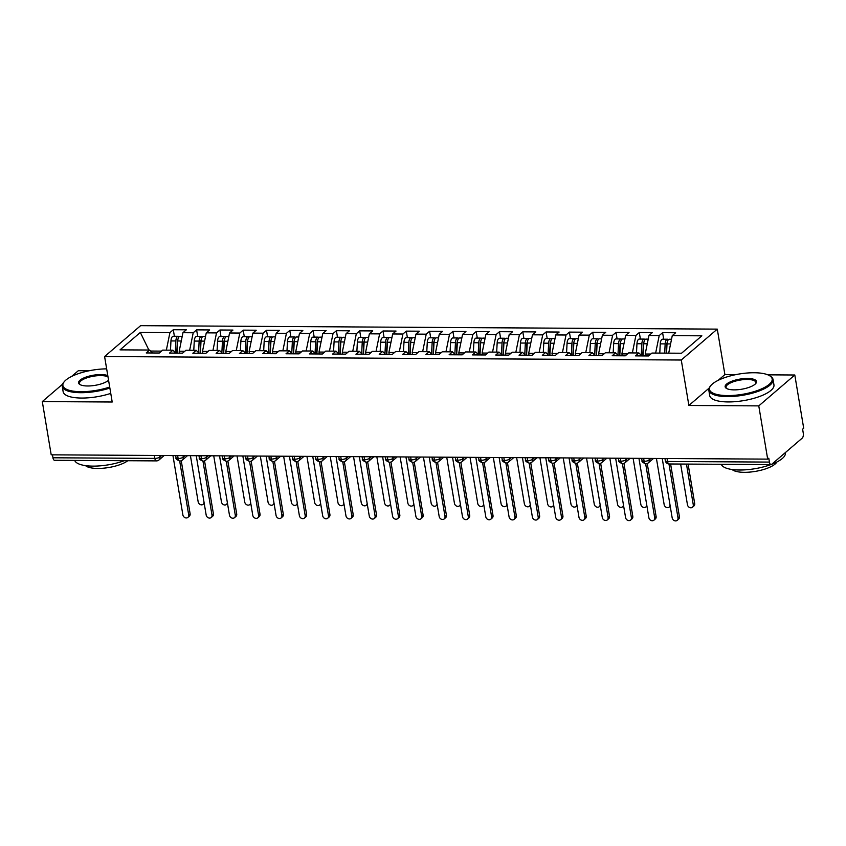 <?xml version="1.0" encoding="UTF-8"?>
<svg xmlns="http://www.w3.org/2000/svg" width="846" height="846" viewBox="0 0 846 846"><rect width="100%" height="100%" fill="white"/><g stroke="black" fill="none" stroke-linecap="round" stroke-linejoin="round"><path stroke-width="1.27" d="M794.796 375L803.7 428.245L802.611 429.176L803.256 433.067A3.902 1.745 90.3 0 1 802.23 438.122L771.679 464.327A3.902 1.745 90.3 0 1 771.044 464.581L669.165 463.978A3.902 1.745 90.3 0 1 667.547 461.472L769.426 462.085L768.781 458.194L767.682 459.124L758.777 405.89L794.796 375L767.882 374.841M89.137 370.77L78.318 370.707L71.635 376.428M717.281 329.126L140.605 325.668L104.597 356.547L681.273 360.015L717.281 329.126L724.895 374.588L718.212 380.309M735.703 374.651L724.895 374.588M173.293 329.729L169.919 332.626L140.32 332.446L120.026 349.863L149.615 350.033L146.231 352.941L159.281 353.015L162.665 350.117L172.912 350.181L169.528 353.078L182.577 353.152L185.961 350.255L196.219 350.318L192.835 353.216L205.874 353.3L209.258 350.392L219.516 350.456L216.132 353.353L229.181 353.438L232.565 350.53L242.813 350.593L239.429 353.501L252.478 353.575L255.862 350.678L266.12 350.73L262.736 353.639L275.775 353.713L279.159 350.815L289.417 350.879L286.033 353.776L299.082 353.85L302.466 350.953L312.713 351.016L309.329 353.914L322.379 353.998L325.763 351.09L336.01 351.153L332.637 354.062L345.676 354.136L349.06 351.238L359.317 351.291L355.933 354.199L368.983 354.273L372.367 351.376L382.614 351.439L379.23 354.337L392.28 354.411L395.664 351.513L405.911 351.576L402.527 354.474L415.576 354.559L418.96 351.65L429.218 351.714L425.834 354.611L438.884 354.696L442.268 351.788L452.515 351.851L449.131 354.76L462.18 354.834L465.564 351.936L475.812 351.999L472.428 354.897L485.477 354.971L488.861 352.073L499.119 352.137L495.735 355.034L508.784 355.119L512.168 352.211L522.416 352.274L519.032 355.172L532.081 355.257L535.465 352.348L545.712 352.412L542.328 355.32L555.378 355.394L558.762 352.496L569.02 352.549L565.636 355.457L578.685 355.532L582.059 352.634L592.316 352.697L588.932 355.595L601.982 355.669L605.366 352.771L615.613 352.835L612.229 355.732L625.279 355.817L628.663 352.909L638.92 352.972L635.536 355.88L648.575 355.955L651.959 353.057L681.559 353.226L701.852 335.82L672.263 335.64L675.647 332.742L662.598 332.668L659.214 335.566L648.967 335.502L652.351 332.605L639.301 332.52L635.917 335.428L625.659 335.365L629.043 332.457L615.994 332.383L612.61 335.28L602.363 335.228L605.747 332.319L592.697 332.245L589.313 335.143L579.066 335.079L582.45 332.182L569.4 332.108L566.016 335.005L555.759 334.942L559.143 332.044L546.093 331.96L542.72 334.868L532.462 334.805L535.846 331.907L522.796 331.822L519.412 334.73L509.165 334.667L512.549 331.759L499.5 331.685L496.116 334.582L485.858 334.519L489.242 331.621L476.203 331.547L472.819 334.445L462.561 334.382L465.945 331.484L452.896 331.399L449.512 334.307L439.264 334.244L442.648 331.346L429.599 331.262L426.215 334.17L415.957 334.107L419.341 331.198L406.302 331.124L402.918 334.022L392.66 333.969L396.044 331.061L382.995 330.987L379.611 333.884L369.364 333.821L372.748 330.923L359.698 330.849L356.314 333.747L346.067 333.684L349.44 330.786L336.401 330.701L333.017 333.61L322.76 333.546L326.144 330.638L313.094 330.564L309.71 333.461L299.463 333.409L302.847 330.5L289.797 330.426L286.413 333.324L276.166 333.261L279.55 330.363L266.501 330.289L263.117 333.187L252.859 333.123L256.243 330.226L243.193 330.141L239.809 333.049L229.562 332.986L232.946 330.088L219.897 330.003L216.513 332.912L206.265 332.848L209.649 329.94L196.6 329.866L193.216 332.764L182.958 332.7L186.342 329.803L173.293 329.729L174.392 336.264M179.521 353.142L179.193 351.227L184.798 351.259M182.958 332.7L179.193 351.227M193.216 332.764L189.652 350.276M149.615 350.033L152.566 352.972M202.818 353.279L202.501 351.365L208.095 351.397M206.265 332.848L202.501 351.365M216.513 332.912L212.949 350.413M172.912 350.181L175.862 353.11M226.115 353.417L225.797 351.502L231.392 351.534M229.562 332.986L225.797 351.502M239.809 333.049L236.256 350.551M196.219 350.318L199.159 353.258M249.422 353.554L249.094 351.64L254.699 351.672M252.859 333.123L249.094 351.64M263.117 333.187L259.553 350.699M219.516 350.456L222.456 353.395M272.719 353.691L272.401 351.777L277.996 351.82M276.166 333.261L272.401 351.777M286.413 333.324L282.85 350.836M242.813 350.593L245.763 353.533M296.015 353.84L295.698 351.925L301.292 351.957M299.463 333.409L295.698 351.925M309.71 333.461L306.157 350.974M266.12 350.73L269.06 353.67M319.312 353.977L318.995 352.063L324.589 352.095M322.76 333.546L318.995 352.063M333.017 333.61L329.454 351.111M289.417 350.879L292.356 353.818M342.619 354.114L342.302 352.2L347.896 352.232M346.067 333.684L342.302 352.2M356.314 333.747L352.75 351.259M312.713 351.016L315.664 353.956M365.916 354.252L365.599 352.338L371.193 352.38M369.364 333.821L365.599 352.338M379.611 333.884L376.058 351.397M336.01 351.153L338.96 354.093M389.213 354.4L388.896 352.486L394.49 352.518M392.66 333.969L388.896 352.486M402.918 334.022L399.354 351.534M359.317 351.291L362.257 354.231M412.52 354.537L412.192 352.623L417.797 352.655M415.957 334.107L412.192 352.623M426.215 334.17L422.651 351.672M382.614 351.439L385.565 354.379M435.817 354.675L435.5 352.761L441.094 352.793M439.264 334.244L435.5 352.761M449.512 334.307L445.958 351.82M405.911 351.576L408.861 354.516M459.114 354.812L458.796 352.898L464.391 352.941M462.561 334.382L458.796 352.898M472.819 334.445L469.255 351.957M429.218 351.714L432.158 354.654M482.421 354.96L482.093 353.046L487.698 353.078M485.858 334.519L482.093 353.046M496.116 334.582L492.552 352.095M452.515 351.851L455.465 354.791M505.718 355.098L505.4 353.184L510.995 353.216M509.165 334.667L505.4 353.184M519.412 334.73L515.859 352.232M475.812 351.999L478.762 354.929M529.014 355.235L528.697 353.321L534.291 353.353M532.462 334.805L528.697 353.321M542.72 334.868L539.156 352.37M499.119 352.137L502.059 355.077M552.322 355.373L551.994 353.459L557.599 353.491M555.759 334.942L551.994 353.459M566.016 335.005L562.453 352.518M522.416 352.274L525.366 355.214M575.618 355.51L575.301 353.596L580.895 353.639M579.066 335.079L575.301 353.596M589.313 335.143L585.749 352.655M545.712 352.412L548.663 355.352M598.915 355.658L598.598 353.744L604.192 353.776M602.363 335.228L598.598 353.744M612.61 335.28L609.057 352.793M569.02 352.549L571.959 355.489M622.222 355.796L621.895 353.882L627.499 353.914M625.659 335.365L621.895 353.882M635.917 335.428L632.353 352.93M592.316 352.697L595.256 355.637M645.519 355.933L645.202 354.019L650.796 354.051M648.967 335.502L645.202 354.019M659.214 335.566L655.65 353.078M615.613 352.835L618.563 355.775M769.426 462.085A3.902 1.745 90.3 0 0 771.044 464.581M672.263 335.64L668.7 353.152M638.92 352.972L641.86 355.912M52.949 457.781L154.829 458.395A3.902 1.745 -89.7 0 0 156.447 460.89L54.567 460.287A3.902 1.745 -89.7 0 1 52.949 457.781L52.463 454.831M62.53 384.243L42.3 401.586L51.204 454.831L767.682 459.124M709.107 388.124L688.877 405.467L758.777 405.89M688.877 405.467L681.273 360.015M42.3 401.586L112.201 402.009L104.597 356.547M161.491 351.122L150.63 351.048M140.32 332.446L148.875 350.033M169.919 332.626L166.355 350.138M662.598 332.668L663.687 339.204M649.009 458.416L649.263 459.949A3.902 3.257 49.4 0 1 648.311 462.889A3.902 3.902 0 0 1 645.741 463.83A3.902 1.745 -89.7 0 1 645.72 463.83A3.902 1.745 -89.7 0 1 644.134 461.334L643.637 458.384M639.301 332.52L640.39 339.066M615.994 332.383L617.094 338.918M592.697 332.245L593.797 338.781M569.4 332.108L570.49 338.643M546.093 331.96L547.193 338.506M522.796 331.822L523.896 338.358M499.5 331.685L500.589 338.22M476.203 331.547L477.292 338.083M452.896 331.399L453.995 337.945M429.599 331.262L430.688 337.808M406.302 331.124L407.391 337.66M382.995 330.987L384.095 337.522M359.698 330.849L360.787 337.385M336.401 330.701L337.491 337.247M313.094 330.564L314.194 337.099M289.797 330.426L290.887 336.962M266.501 330.289L267.59 336.824M243.193 330.141L244.293 336.687M219.897 330.003L220.996 336.549M196.6 329.866L197.689 336.401M625.712 458.278L625.966 459.812A3.902 3.257 49.4 0 1 625.014 462.751A3.902 3.902 0 0 1 622.445 463.693A3.902 1.745 -89.7 0 1 622.413 463.693A3.902 1.745 -89.7 0 1 620.827 461.186L620.34 458.246M602.405 458.141L602.659 459.664A3.902 1.269 170.5 0 1 597.53 461.049A3.902 1.269 170.5 0 1 595.425 460.287C594.907 461.218 596.134 462.307 599.116 463.555A3.902 1.745 -89.7 0 1 599.116 463.555A3.902 1.745 -89.7 0 1 597.53 461.049L597.043 458.098M579.108 457.993L579.362 459.526A3.902 3.257 49.4 0 1 578.41 462.476A3.902 3.902 0 0 1 575.84 463.418A3.902 1.745 -89.7 0 1 575.819 463.407A3.902 1.745 -89.7 0 1 574.233 460.911L573.736 457.961M555.811 457.855L556.065 459.389A3.902 3.257 49.4 0 1 555.113 462.328A3.902 3.902 0 0 1 552.544 463.27A3.902 1.745 -89.7 0 1 552.512 463.27A3.902 1.745 -89.7 0 1 550.936 460.774L550.439 457.823M532.504 457.718L532.758 459.251A3.902 1.269 170.5 0 1 527.629 460.626A3.902 1.269 170.5 0 1 525.535 459.875C525.006 460.806 526.233 461.884 529.215 463.132A3.902 1.745 -89.7 0 1 529.215 463.132A3.902 1.745 -89.7 0 1 527.629 460.626L527.143 457.686M509.207 457.58L509.461 459.103A3.902 3.257 49.4 0 1 508.509 462.053A3.902 3.902 0 0 1 505.94 462.995A3.902 1.745 -89.7 0 1 505.919 462.995A3.902 1.745 -89.7 0 1 504.332 460.488L503.835 457.549M485.911 457.432L486.164 458.966A3.902 3.257 49.4 0 1 485.213 461.916A3.902 3.902 0 0 1 482.643 462.857A3.902 1.745 -89.7 0 1 482.611 462.857A3.902 1.745 -89.7 0 1 481.036 460.351L480.539 457.4M462.603 457.295L462.868 458.828A3.902 1.269 170.5 0 1 457.728 460.213A3.902 1.269 170.5 0 1 455.634 459.452C455.106 460.383 456.332 461.472 459.315 462.709A3.902 1.745 -89.7 0 1 459.315 462.709A3.902 1.745 -89.7 0 1 457.728 460.213L457.242 457.263M439.307 457.157L439.56 458.691A3.902 3.257 49.4 0 1 438.609 461.63A3.902 3.902 0 0 1 436.05 462.572A3.902 1.745 -89.7 0 1 436.018 462.572A3.902 1.745 -89.7 0 1 434.432 460.065L433.935 457.126M416.01 457.02L416.264 458.543A3.902 3.257 49.4 0 1 415.312 461.493A3.902 3.902 0 0 1 412.742 462.434A3.902 1.745 -89.7 0 1 412.711 462.434A3.902 1.745 -89.7 0 1 411.135 459.928L410.638 456.988M392.703 456.872L392.967 458.405A3.902 1.269 170.5 0 1 387.828 459.79A3.902 1.269 170.5 0 1 385.734 459.029C385.205 459.96 386.442 461.049 389.414 462.297A3.902 1.745 -89.7 0 1 389.414 462.297A3.902 1.745 -89.7 0 1 387.828 459.79L387.341 456.84M369.406 456.734L369.66 458.268A3.902 3.257 49.4 0 1 368.708 461.207A3.902 3.902 0 0 1 366.149 462.149A3.902 1.745 -89.7 0 1 366.117 462.149A3.902 1.745 -89.7 0 1 364.531 459.653L364.034 456.703M346.109 456.597L346.363 458.13A3.902 1.269 170.5 0 1 341.234 459.515A3.902 1.269 170.5 0 1 339.13 458.754C338.612 459.685 339.838 460.774 342.82 462.011A3.902 1.745 -89.7 0 1 342.82 462.011A3.902 1.745 -89.7 0 1 341.234 459.515L340.737 456.565M322.802 456.459L323.066 457.993A3.902 1.269 170.5 0 1 317.927 459.367A3.902 1.269 170.5 0 1 315.833 458.617C315.304 459.547 316.541 460.626 319.513 461.874A3.902 1.745 -89.7 0 1 319.513 461.874A3.902 1.745 -89.7 0 1 317.927 459.367L317.44 456.428M299.505 456.322L299.759 457.845A3.902 3.257 49.4 0 1 298.807 460.795A3.902 3.902 0 0 1 296.248 461.736A3.902 1.745 -89.7 0 1 296.216 461.736A3.902 1.745 -89.7 0 1 294.63 459.23L294.133 456.29M276.208 456.174L276.462 457.707A3.902 1.269 170.5 0 1 271.333 459.092A3.902 1.269 170.5 0 1 269.229 458.331C268.711 459.262 269.937 460.351 272.92 461.599A3.902 1.745 -89.7 0 1 272.92 461.599A3.902 1.745 -89.7 0 1 271.333 459.092L270.836 456.142M252.912 456.036L253.166 457.57A3.902 1.269 170.5 0 1 248.026 458.955A3.902 1.269 170.5 0 1 245.932 458.194C245.403 459.124 246.641 460.213 249.612 461.451A3.902 1.745 -89.7 0 1 249.612 461.451A3.902 1.745 -89.7 0 1 248.026 458.955L247.54 456.005M229.604 455.899L229.858 457.432A3.902 3.257 49.4 0 1 228.906 460.372A3.902 3.902 0 0 1 226.347 461.313A3.902 1.745 -89.7 0 1 226.316 461.313A3.902 1.745 -89.7 0 1 224.729 458.807L224.232 455.867M206.308 455.761L206.561 457.284A3.902 1.269 170.5 0 1 201.433 458.669A3.902 1.269 170.5 0 1 199.328 457.919C198.81 458.839 200.037 459.928 203.019 461.176A3.902 1.745 -89.7 0 1 203.019 461.176A3.902 1.745 -89.7 0 1 201.433 458.669L200.936 455.73M183.011 455.613L183.265 457.147A3.902 1.269 170.5 0 1 178.125 458.532A3.902 1.269 170.5 0 1 176.031 457.771C175.513 458.701 176.74 459.79 179.712 461.038A3.902 1.745 -89.7 0 1 179.712 461.038A3.902 1.745 -89.7 0 1 178.125 458.532L177.639 455.582M662.238 458.5L672.168 517.847A3.257 2.718 -130.6 0 0 674.209 520.565A3.257 2.718 -130.6 0 0 677.202 520.332A3.257 2.718 -130.6 0 0 677.995 517.879L679.412 516.663A3.257 2.718 49.4 0 1 678.619 519.116L677.202 520.332M670.603 463.978L679.412 516.663M668.975 463.968L677.995 517.879M666.204 353.142L666.659 344.248A1.819 0.814 -89.7 0 1 667.134 342.778M664.681 353.131L665.157 343.899A5.213 2.327 -89.7 0 1 666.659 339.574A5.213 2.327 -89.7 0 1 667.505 339.225L662.608 339.193A5.213 2.327 90.3 0 0 661.762 339.542A5.213 2.327 90.3 0 0 660.261 343.867L659.785 353.099M667.505 339.225A5.213 2.327 -89.7 0 1 668.425 339.669M666.542 353.142L667.018 343.91A5.213 2.327 -89.7 0 1 668.52 339.584A5.213 2.327 -89.7 0 1 669.366 339.235L671.534 339.246M693.276 504.776L694.693 503.56A3.257 2.718 49.4 0 1 693.9 506.014L692.483 507.23A3.257 2.718 -130.6 0 0 693.276 504.776L686.466 464.073M680.639 464.042L687.449 504.745A3.257 2.718 -130.6 0 0 689.49 507.463A3.257 2.718 -130.6 0 0 692.483 507.23M694.693 503.56L688.094 464.084M638.942 458.352L648.871 517.71A3.257 2.718 -130.6 0 0 650.912 520.417A3.257 2.718 -130.6 0 0 653.905 520.195A3.257 2.718 -130.6 0 0 654.698 517.741L656.115 516.525A3.257 2.718 49.4 0 1 655.322 518.979L653.905 520.195M647.253 463.545L656.115 516.525M645.678 463.83L654.698 517.741M615.645 458.215L625.575 517.562A3.257 2.718 -130.6 0 0 627.616 520.279A3.257 2.718 -130.6 0 0 630.608 520.057A3.257 2.718 -130.6 0 0 631.402 517.604L632.819 516.388A3.257 2.718 49.4 0 1 632.025 518.841L630.608 520.057M623.946 463.397L632.819 516.388M627.732 458.289L625.966 459.812A3.902 1.269 170.5 0 1 620.827 461.186A3.902 1.269 170.5 0 1 618.733 460.436C618.204 461.366 619.441 462.445 622.413 463.693L631.402 517.604M592.337 458.077L602.267 517.424A3.257 2.718 -130.6 0 0 604.308 520.142A3.257 2.718 -130.6 0 0 607.301 519.92A3.257 2.718 -130.6 0 0 608.094 517.466L609.511 516.24A3.257 2.718 49.4 0 1 608.718 518.704L607.301 519.92M600.649 463.259L609.511 516.24M599.074 463.555L608.094 517.466M569.041 457.94L578.971 517.287A3.257 2.718 -130.6 0 0 581.012 520.004A3.257 2.718 -130.6 0 0 584.004 519.772A3.257 2.718 -130.6 0 0 584.798 517.318L586.215 516.102A3.257 2.718 49.4 0 1 585.421 518.556L584.004 519.772M577.353 463.122L586.215 516.102M575.777 463.407L584.798 517.318M642.749 355.923L643.362 344.111A1.819 0.814 -89.7 0 1 643.838 342.641M641.257 355.309L641.85 343.751A5.213 2.327 -89.7 0 1 643.351 339.436A5.213 2.327 -89.7 0 1 644.197 339.087L639.312 339.056A5.213 2.327 90.3 0 0 638.466 339.405A5.213 2.327 90.3 0 0 636.964 343.73L636.488 352.962M644.197 339.087A5.213 2.327 -89.7 0 1 645.128 339.521M643.097 355.923L643.721 343.772A5.213 2.327 -89.7 0 1 645.223 339.447A5.213 2.327 -89.7 0 1 646.058 339.098L648.226 339.109M656.433 458.458L664.152 504.607A3.257 2.718 -130.6 0 0 666.193 507.314A3.257 2.718 -130.6 0 0 669.186 507.092A3.257 2.718 -130.6 0 0 670.011 504.935M619.452 355.775L620.055 343.962A1.819 0.814 -89.7 0 1 620.53 342.503M617.961 355.172L618.553 343.613A5.213 2.327 -89.7 0 1 620.055 339.288A5.213 2.327 -89.7 0 1 620.901 338.95L616.004 338.918A5.213 2.327 90.3 0 0 615.158 339.267A5.213 2.327 90.3 0 0 613.657 343.582L613.191 352.824M620.901 338.95A5.213 2.327 -89.7 0 1 621.831 339.383M619.79 355.785L620.414 343.624A5.213 2.327 -89.7 0 1 621.916 339.309A5.213 2.327 -89.7 0 1 622.762 338.96L624.93 338.971M633.125 458.321L640.856 504.459A3.257 2.718 -130.6 0 0 642.897 507.177A3.257 2.718 -130.6 0 0 645.879 506.955A3.257 2.718 -130.6 0 0 646.714 504.798M596.155 355.637L596.758 343.825A1.819 0.814 -89.7 0 1 597.234 342.366M594.664 355.034L595.256 343.476A5.213 2.327 -89.7 0 1 596.758 339.151A5.213 2.327 -89.7 0 1 597.604 338.802L592.708 338.781A5.213 2.327 90.3 0 0 591.862 339.119A5.213 2.327 90.3 0 0 590.36 343.444L589.884 352.676M597.604 338.802A5.213 2.327 -89.7 0 1 598.524 339.246M596.493 355.637L597.117 343.487A5.213 2.327 -89.7 0 1 598.619 339.161A5.213 2.327 -89.7 0 1 599.465 338.812L601.633 338.834M609.829 458.183L617.548 504.322A3.257 2.718 -130.6 0 0 619.589 507.04A3.257 2.718 -130.6 0 0 622.582 506.807A3.257 2.718 -130.6 0 0 623.417 504.66M572.848 355.5L573.461 343.688A1.819 0.814 -89.7 0 1 573.937 342.218M571.357 354.897L571.949 343.339A5.213 2.327 -89.7 0 1 573.451 339.013A5.213 2.327 -89.7 0 1 574.297 338.664L569.411 338.633A5.213 2.327 90.3 0 0 568.565 338.982A5.213 2.327 90.3 0 0 567.063 343.307L566.587 352.539M574.297 338.664A5.213 2.327 -89.7 0 1 575.227 339.109M573.197 355.5L573.821 343.349A5.213 2.327 -89.7 0 1 575.322 339.024A5.213 2.327 -89.7 0 1 576.168 338.675L578.326 338.686M586.532 458.046L594.252 504.184A3.257 2.718 -130.6 0 0 596.293 506.902A3.257 2.718 -130.6 0 0 599.285 506.669A3.257 2.718 -130.6 0 0 600.11 504.523M727.507 395.579A31.778 10.289 -9.5 0 0 762.627 388.399A31.778 10.289 -9.5 0 0 769.691 375.761A31.778 10.289 -9.5 0 0 754.135 372.748A31.778 10.289 -9.5 0 0 710.788 385.617A31.778 10.289 -9.5 0 0 727.507 395.579M769.691 375.761L770.526 376.29A32.56 10.543 170.5 0 1 773.054 379.516A32.56 10.543 170.5 0 1 727.296 396.594A32.56 10.543 170.5 0 1 708.821 390.26A32.56 10.543 170.5 0 1 710.164 386.389L710.788 385.617M734.159 389.869A15.894 5.139 170.5 0 1 726.376 388.356A15.894 5.139 170.5 0 1 729.918 382.043A15.894 5.139 170.5 0 1 747.473 378.448A15.894 5.139 170.5 0 1 755.838 383.428A15.894 5.139 170.5 0 1 734.159 389.869M755.489 383.82A15.112 4.886 -9.5 0 0 755.838 382.392A15.112 4.886 -9.5 0 0 747.272 379.463A15.112 4.886 -9.5 0 0 726.037 387.383A15.112 4.886 -9.5 0 0 726.83 388.61M785.289 452.642L785.342 452.927A32.56 10.543 170.5 0 1 771.753 464.253M770.875 464.581A32.56 10.543 170.5 0 1 739.584 470.006A32.56 10.543 170.5 0 1 721.268 464.285M776.871 462.001A23.445 7.582 170.5 0 1 744.343 472.322A23.445 7.582 170.5 0 1 732.076 469.498M773.054 379.516L773.953 384.867A32.56 10.543 170.5 0 1 728.195 401.935A32.56 10.543 170.5 0 1 709.72 395.611L708.821 390.26M106.649 368.856A31.778 10.289 -9.5 0 0 64.211 381.736A31.778 10.289 -9.5 0 0 80.93 391.698A31.778 10.289 -9.5 0 0 109.694 387.034M109.864 388.039A32.56 10.543 170.5 0 1 80.719 392.703A32.56 10.543 170.5 0 1 62.244 386.379A32.56 10.543 170.5 0 1 63.587 382.498L64.211 381.736M108.563 380.266A15.894 5.139 170.5 0 1 87.582 385.988A15.894 5.139 170.5 0 1 79.81 384.475A15.894 5.139 170.5 0 1 83.342 378.162A15.894 5.139 170.5 0 1 100.896 374.567A15.894 5.139 170.5 0 1 107.78 375.624M108.013 376.967A15.112 4.886 -9.5 0 0 100.695 375.582A15.112 4.886 -9.5 0 0 79.461 383.502A15.112 4.886 -9.5 0 0 80.264 384.729M124.299 460.7A32.56 10.543 170.5 0 1 93.007 466.125A32.56 10.543 170.5 0 1 74.691 460.404M127.82 460.721A23.445 7.582 170.5 0 1 97.766 468.441A23.445 7.582 170.5 0 1 85.499 465.617M110.763 393.39A32.56 10.543 170.5 0 1 81.618 398.054A32.56 10.543 170.5 0 1 63.143 391.73L62.244 386.379M545.744 457.792L555.674 517.149A3.257 2.718 -130.6 0 0 557.715 519.867A3.257 2.718 -130.6 0 0 560.708 519.634A3.257 2.718 -130.6 0 0 561.501 517.181L562.918 515.965A3.257 2.718 49.4 0 1 562.125 518.418L560.708 519.634M554.045 462.984L562.918 515.965M557.831 457.866L556.065 459.389A3.902 1.269 170.5 0 1 550.936 460.774A3.902 1.269 170.5 0 1 548.832 460.013C548.314 460.943 549.54 462.032 552.512 463.27L561.501 517.181M549.551 355.362L550.154 343.55A1.819 0.814 -89.7 0 1 550.63 342.08M548.06 354.76L548.652 343.201A5.213 2.327 -89.7 0 1 550.154 338.876A5.213 2.327 -89.7 0 1 551 338.527L546.104 338.495A5.213 2.327 90.3 0 0 545.258 338.844A5.213 2.327 90.3 0 0 543.756 343.169L543.291 352.401M551 338.527A5.213 2.327 -89.7 0 1 551.93 338.971M549.889 355.362L550.513 343.212A5.213 2.327 -89.7 0 1 552.015 338.886A5.213 2.327 -89.7 0 1 552.861 338.537L555.029 338.548M563.235 457.898L570.955 504.047A3.257 2.718 -130.6 0 0 572.996 506.754A3.257 2.718 -130.6 0 0 575.989 506.532A3.257 2.718 -130.6 0 0 576.813 504.375M522.437 457.654L532.377 517.012A3.257 2.718 -130.6 0 0 534.418 519.719A3.257 2.718 -130.6 0 0 537.4 519.497A3.257 2.718 -130.6 0 0 538.193 517.043L539.621 515.827A3.257 2.718 49.4 0 1 538.828 518.281L537.4 519.497M530.749 462.847L539.621 515.827M529.173 463.132L538.193 517.043M526.254 355.214L526.857 343.402A1.819 0.814 -89.7 0 1 527.333 341.943M524.763 354.611L525.355 343.053A5.213 2.327 -89.7 0 1 526.857 338.738A5.213 2.327 -89.7 0 1 527.703 338.389L522.807 338.358A5.213 2.327 90.3 0 0 521.961 338.707A5.213 2.327 90.3 0 0 520.459 343.032L519.983 352.264M527.703 338.389A5.213 2.327 -89.7 0 1 528.634 338.823M526.593 355.225L527.217 343.064A5.213 2.327 -89.7 0 1 528.718 338.749A5.213 2.327 -89.7 0 1 529.564 338.4L531.732 338.411M539.928 457.76L547.648 503.899A3.257 2.718 -130.6 0 0 549.688 506.617A3.257 2.718 -130.6 0 0 552.681 506.394A3.257 2.718 -130.6 0 0 553.517 504.237M499.14 457.517L509.07 516.864A3.257 2.718 -130.6 0 0 511.111 519.581A3.257 2.718 -130.6 0 0 514.104 519.359A3.257 2.718 -130.6 0 0 514.897 516.906L516.314 515.69A3.257 2.718 49.4 0 1 515.521 518.143L514.104 519.359M507.452 462.699L516.314 515.69M505.876 462.995L514.897 516.906M502.947 355.077L503.56 343.265A1.819 0.814 -89.7 0 1 504.036 341.805M501.456 354.474L502.059 342.916A5.213 2.327 -89.7 0 1 503.55 338.59A5.213 2.327 -89.7 0 1 504.396 338.241L499.51 338.22A5.213 2.327 90.3 0 0 498.664 338.569A5.213 2.327 90.3 0 0 497.162 342.884L496.687 352.116M504.396 338.241A5.213 2.327 -89.7 0 1 505.326 338.686M503.296 355.077L503.92 342.926A5.213 2.327 -89.7 0 1 505.422 338.601A5.213 2.327 -89.7 0 1 506.268 338.252L508.425 338.273M516.631 457.623L524.351 503.761A3.257 2.718 -130.6 0 0 526.392 506.479A3.257 2.718 -130.6 0 0 529.385 506.257A3.257 2.718 -130.6 0 0 530.209 504.1M475.843 457.379L485.773 516.726A3.257 2.718 -130.6 0 0 487.814 519.444A3.257 2.718 -130.6 0 0 490.807 519.211A3.257 2.718 -130.6 0 0 491.6 516.758L493.017 515.542A3.257 2.718 49.4 0 1 492.224 517.995L490.807 519.211M484.145 462.561L493.017 515.542M487.931 457.453L486.164 458.966A3.902 1.269 170.5 0 1 481.036 460.351A3.902 1.269 170.5 0 1 478.931 459.59C478.413 460.52 479.64 461.609 482.611 462.857L491.6 516.758M479.65 354.939L480.253 343.127A1.819 0.814 -89.7 0 1 480.729 341.657M478.159 354.337L478.751 342.778A5.213 2.327 -89.7 0 1 480.253 338.453A5.213 2.327 -89.7 0 1 481.099 338.104L476.203 338.072A5.213 2.327 90.3 0 0 475.357 338.421A5.213 2.327 90.3 0 0 473.866 342.746L473.39 351.978M481.099 338.104A5.213 2.327 -89.7 0 1 482.03 338.548M479.989 354.939L480.613 342.789A5.213 2.327 -89.7 0 1 482.114 338.463A5.213 2.327 -89.7 0 1 482.96 338.114L485.128 338.125M493.334 457.485L501.054 503.624A3.257 2.718 -130.6 0 0 503.095 506.342A3.257 2.718 -130.6 0 0 506.088 506.109A3.257 2.718 -130.6 0 0 506.913 503.962M452.536 457.231L462.476 516.589A3.257 2.718 -130.6 0 0 464.517 519.307A3.257 2.718 -130.6 0 0 467.5 519.074A3.257 2.718 -130.6 0 0 468.293 516.62L469.72 515.404A3.257 2.718 49.4 0 1 468.927 517.858L467.5 519.074M460.848 462.424L469.72 515.404M459.272 462.709L468.293 516.62M456.354 354.802L456.956 342.99A1.819 0.814 -89.7 0 1 457.432 341.52M454.862 354.199L455.455 342.641A5.213 2.327 -89.7 0 1 456.956 338.315A5.213 2.327 -89.7 0 1 457.802 337.966L452.906 337.935A5.213 2.327 90.3 0 0 452.06 338.284A5.213 2.327 90.3 0 0 450.558 342.609L450.083 351.841M457.802 337.966A5.213 2.327 -89.7 0 1 458.733 338.411M456.692 354.802L457.316 342.651A5.213 2.327 -89.7 0 1 458.818 338.326A5.213 2.327 -89.7 0 1 459.664 337.977L461.831 337.988M470.027 457.337L477.747 503.486A3.257 2.718 -130.6 0 0 479.788 506.204A3.257 2.718 -130.6 0 0 482.78 505.971A3.257 2.718 -130.6 0 0 483.616 503.825M429.239 457.094L439.169 516.451A3.257 2.718 -130.6 0 0 441.21 519.158A3.257 2.718 -130.6 0 0 444.203 518.936A3.257 2.718 -130.6 0 0 444.996 516.483L446.413 515.267A3.257 2.718 49.4 0 1 445.62 517.72L444.203 518.936M437.551 462.286L446.413 515.267M435.976 462.572L444.996 516.483M433.046 354.664L433.66 342.852A1.819 0.814 -89.7 0 1 434.135 341.382M431.555 354.051L432.158 342.493A5.213 2.327 -89.7 0 1 433.649 338.178A5.213 2.327 -89.7 0 1 434.495 337.829L429.609 337.797A5.213 2.327 90.3 0 0 428.763 338.146A5.213 2.327 90.3 0 0 427.262 342.471L426.786 351.703M434.495 337.829A5.213 2.327 -89.7 0 1 435.426 338.263M433.395 354.664L434.019 342.503A5.213 2.327 -89.7 0 1 435.521 338.189A5.213 2.327 -89.7 0 1 436.367 337.84L438.524 337.85M446.73 457.2L454.45 503.338A3.257 2.718 -130.6 0 0 456.491 506.056A3.257 2.718 -130.6 0 0 459.484 505.834A3.257 2.718 -130.6 0 0 460.309 503.677M405.943 456.956L415.872 516.303A3.257 2.718 -130.6 0 0 417.913 519.021A3.257 2.718 -130.6 0 0 420.906 518.799A3.257 2.718 -130.6 0 0 421.699 516.346L423.116 515.129A3.257 2.718 49.4 0 1 422.323 517.583L420.906 518.799M414.254 462.138L423.116 515.129M418.03 457.03L416.264 458.543A3.902 1.269 170.5 0 1 411.135 459.928A3.902 1.269 170.5 0 1 409.03 459.177C408.512 460.108 409.739 461.186 412.711 462.434L421.699 516.346M409.75 354.516L410.363 342.704A1.819 0.814 -89.7 0 1 410.828 341.245M408.258 353.914L408.851 342.355A5.213 2.327 -89.7 0 1 410.352 338.03A5.213 2.327 -89.7 0 1 411.198 337.691L406.302 337.66A5.213 2.327 90.3 0 0 405.456 338.009A5.213 2.327 90.3 0 0 403.965 342.323L403.489 351.555M411.198 337.691A5.213 2.327 -89.7 0 1 412.129 338.125M410.099 354.516L410.722 342.366A5.213 2.327 -89.7 0 1 412.214 338.04A5.213 2.327 -89.7 0 1 413.06 337.702L415.227 337.713M423.434 457.062L431.153 503.201A3.257 2.718 -130.6 0 0 433.194 505.919A3.257 2.718 -130.6 0 0 436.187 505.697A3.257 2.718 -130.6 0 0 437.012 503.539M382.635 456.819L392.576 516.166A3.257 2.718 -130.6 0 0 394.617 518.884A3.257 2.718 -130.6 0 0 397.609 518.661A3.257 2.718 -130.6 0 0 398.392 516.197L399.82 514.981A3.257 2.718 49.4 0 1 399.026 517.435L397.609 518.661M390.947 462.001L399.82 514.981M389.372 462.286L398.392 516.197M386.453 354.379L387.056 342.567A1.819 0.814 -89.7 0 1 387.531 341.107M384.962 353.776L385.554 342.218A5.213 2.327 -89.7 0 1 387.056 337.892A5.213 2.327 -89.7 0 1 387.902 337.543L383.005 337.522A5.213 2.327 90.3 0 0 382.159 337.861A5.213 2.327 90.3 0 0 380.658 342.186L380.182 351.418M387.902 337.543A5.213 2.327 -89.7 0 1 388.832 337.988M386.791 354.379L387.415 342.228A5.213 2.327 -89.7 0 1 388.917 337.903A5.213 2.327 -89.7 0 1 389.763 337.554L391.931 337.575M400.126 456.925L407.846 503.063A3.257 2.718 -130.6 0 0 409.887 505.781A3.257 2.718 -130.6 0 0 412.88 505.548A3.257 2.718 -130.6 0 0 413.715 503.402M359.339 456.681L369.268 516.028A3.257 2.718 -130.6 0 0 371.309 518.746A3.257 2.718 -130.6 0 0 374.302 518.513A3.257 2.718 -130.6 0 0 375.095 516.06L376.512 514.844A3.257 2.718 49.4 0 1 375.719 517.297L374.302 518.513M367.65 461.863L376.512 514.844M366.075 462.149L375.095 516.06M363.156 354.241L363.759 342.429A1.819 0.814 -89.7 0 1 364.235 340.959M361.665 353.639L362.257 342.08A5.213 2.327 -89.7 0 1 363.759 337.755A5.213 2.327 -89.7 0 1 364.594 337.406L359.709 337.374A5.213 2.327 90.3 0 0 358.863 337.723A5.213 2.327 90.3 0 0 357.361 342.048L356.885 351.28M364.594 337.406A5.213 2.327 -89.7 0 1 365.525 337.85M363.494 354.241L364.118 342.091A5.213 2.327 -89.7 0 1 365.62 337.766A5.213 2.327 -89.7 0 1 366.466 337.417L368.634 337.427M376.83 456.777L384.549 502.926A3.257 2.718 -130.6 0 0 386.59 505.644A3.257 2.718 -130.6 0 0 389.583 505.411A3.257 2.718 -130.6 0 0 390.408 503.264M336.042 456.533L345.972 515.891A3.257 2.718 -130.6 0 0 348.013 518.598A3.257 2.718 -130.6 0 0 351.005 518.376A3.257 2.718 -130.6 0 0 351.799 515.923L353.216 514.706A3.257 2.718 49.4 0 1 352.422 517.16L351.005 518.376M344.354 461.726L353.216 514.706M342.778 462.011L351.799 515.923M339.849 354.104L340.462 342.292A1.819 0.814 -89.7 0 1 340.927 340.822M338.358 353.491L338.95 341.932A5.213 2.327 -89.7 0 1 340.452 337.617A5.213 2.327 -89.7 0 1 341.298 337.268L336.401 337.237A5.213 2.327 90.3 0 0 335.566 337.586A5.213 2.327 90.3 0 0 334.064 341.911L333.588 351.143M341.298 337.268A5.213 2.327 -89.7 0 1 342.228 337.713M340.198 354.104L340.822 341.953A5.213 2.327 -89.7 0 1 342.323 337.628A5.213 2.327 -89.7 0 1 343.159 337.279L345.327 337.29M353.533 456.639L361.253 502.788A3.257 2.718 -130.6 0 0 363.294 505.496A3.257 2.718 -130.6 0 0 366.286 505.274A3.257 2.718 -130.6 0 0 367.111 503.116M312.745 456.396L322.675 515.743A3.257 2.718 -130.6 0 0 324.716 518.461A3.257 2.718 -130.6 0 0 327.709 518.238A3.257 2.718 -130.6 0 0 328.502 515.785L329.919 514.569A3.257 2.718 49.4 0 1 329.126 517.022L327.709 518.238M321.046 461.578L329.919 514.569M319.471 461.874L328.502 515.785M316.552 353.956L317.155 342.144A1.819 0.814 -89.7 0 1 317.631 340.684M315.061 353.353L315.653 341.795A5.213 2.327 -89.7 0 1 317.155 337.469A5.213 2.327 -89.7 0 1 318.001 337.131L313.105 337.099A5.213 2.327 90.3 0 0 312.259 337.448A5.213 2.327 90.3 0 0 310.757 341.763L310.292 351.005M318.001 337.131A5.213 2.327 -89.7 0 1 318.931 337.565M316.89 353.966L317.514 341.805A5.213 2.327 -89.7 0 1 319.016 337.491A5.213 2.327 -89.7 0 1 319.862 337.142L322.03 337.152M330.226 456.502L337.956 502.64A3.257 2.718 -130.6 0 0 339.997 505.358A3.257 2.718 -130.6 0 0 342.979 505.136A3.257 2.718 -130.6 0 0 343.814 502.979M289.438 456.258L299.368 515.605A3.257 2.718 -130.6 0 0 301.409 518.323A3.257 2.718 -130.6 0 0 304.401 518.101A3.257 2.718 -130.6 0 0 305.195 515.648L306.612 514.421A3.257 2.718 49.4 0 1 305.818 516.885L304.401 518.101M297.75 461.44L306.612 514.421M296.174 461.736L305.195 515.648M293.255 353.818L293.858 342.006A1.819 0.814 -89.7 0 1 294.334 340.547M291.764 353.216L292.356 341.657A5.213 2.327 -89.7 0 1 293.858 337.332A5.213 2.327 -89.7 0 1 294.704 336.983L289.808 336.962A5.213 2.327 90.3 0 0 288.962 337.3A5.213 2.327 90.3 0 0 287.46 341.625L286.984 350.857M294.704 336.983A5.213 2.327 -89.7 0 1 295.624 337.427M293.594 353.818L294.218 341.668A5.213 2.327 -89.7 0 1 295.719 337.343A5.213 2.327 -89.7 0 1 296.565 336.994L298.733 337.015M306.929 456.364L314.649 502.503A3.257 2.718 -130.6 0 0 316.69 505.221A3.257 2.718 -130.6 0 0 319.682 504.988A3.257 2.718 -130.6 0 0 320.507 502.841M266.141 456.121L276.071 515.468A3.257 2.718 -130.6 0 0 278.112 518.186A3.257 2.718 -130.6 0 0 281.105 517.953A3.257 2.718 -130.6 0 0 281.898 515.5L283.315 514.283A3.257 2.718 49.4 0 1 282.522 516.737L281.105 517.953M274.453 461.303L283.315 514.283M272.877 461.588L281.898 515.5M269.948 353.681L270.561 341.869A1.819 0.814 -89.7 0 1 271.037 340.399M268.457 353.078L269.049 341.52A5.213 2.327 -89.7 0 1 270.551 337.194A5.213 2.327 -89.7 0 1 271.397 336.845L266.501 336.814A5.213 2.327 90.3 0 0 265.665 337.163A5.213 2.327 90.3 0 0 264.164 341.488L263.688 350.72M271.397 336.845A5.213 2.327 -89.7 0 1 272.327 337.29M270.297 353.681L270.921 341.53A5.213 2.327 -89.7 0 1 272.423 337.205A5.213 2.327 -89.7 0 1 273.258 336.856L275.426 336.867M283.632 456.227L291.352 502.365A3.257 2.718 -130.6 0 0 293.393 505.083A3.257 2.718 -130.6 0 0 296.386 504.851A3.257 2.718 -130.6 0 0 297.21 502.704M242.844 455.973L252.774 515.33A3.257 2.718 -130.6 0 0 254.815 518.048A3.257 2.718 -130.6 0 0 257.808 517.815A3.257 2.718 -130.6 0 0 258.601 515.362L260.018 514.146A3.257 2.718 49.4 0 1 259.225 516.599L257.808 517.815M251.146 461.165L260.018 514.146M249.57 461.451L258.601 515.362M246.651 353.543L247.254 341.731A1.819 0.814 -89.7 0 1 247.73 340.261M245.16 352.941L245.752 341.382A5.213 2.327 -89.7 0 1 247.254 337.057A5.213 2.327 -89.7 0 1 248.1 336.708L243.204 336.676A5.213 2.327 90.3 0 0 242.358 337.025A5.213 2.327 90.3 0 0 240.856 341.35L240.391 350.582M248.1 336.708A5.213 2.327 -89.7 0 1 249.031 337.152M246.99 353.543L247.614 341.393A5.213 2.327 -89.7 0 1 249.115 337.068A5.213 2.327 -89.7 0 1 249.961 336.719L252.129 336.729M260.325 456.079L268.055 502.228A3.257 2.718 -130.6 0 0 270.096 504.935A3.257 2.718 -130.6 0 0 273.078 504.713A3.257 2.718 -130.6 0 0 273.914 502.556M219.537 455.835L229.467 515.193A3.257 2.718 -130.6 0 0 231.508 517.9A3.257 2.718 -130.6 0 0 234.501 517.678A3.257 2.718 -130.6 0 0 235.294 515.225L236.711 514.008A3.257 2.718 49.4 0 1 235.918 516.462L234.501 517.678M227.849 461.028L236.711 514.008M226.273 461.313L235.294 515.225M223.355 353.395L223.957 341.583A1.819 0.814 -89.7 0 1 224.433 340.124M221.864 352.793L222.456 341.234A5.213 2.327 -89.7 0 1 223.957 336.92A5.213 2.327 -89.7 0 1 224.803 336.571L219.907 336.539A5.213 2.327 90.3 0 0 219.061 336.888A5.213 2.327 90.3 0 0 217.559 341.213L217.084 350.445M224.803 336.571A5.213 2.327 -89.7 0 1 225.723 337.004M223.693 353.406L224.317 341.245A5.213 2.327 -89.7 0 1 225.819 336.93A5.213 2.327 -89.7 0 1 226.665 336.581L228.832 336.592M237.028 455.941L244.748 502.08A3.257 2.718 -130.6 0 0 246.789 504.798A3.257 2.718 -130.6 0 0 249.782 504.576A3.257 2.718 -130.6 0 0 250.617 502.418M196.24 455.698L206.17 515.045A3.257 2.718 -130.6 0 0 208.211 517.763A3.257 2.718 -130.6 0 0 211.204 517.541A3.257 2.718 -130.6 0 0 211.997 515.087L213.414 513.871A3.257 2.718 49.4 0 1 212.621 516.324L211.204 517.541M204.552 460.88L213.414 513.871M202.977 461.176L211.997 515.087M200.047 353.258L200.661 341.446A1.819 0.814 -89.7 0 1 201.137 339.986M198.556 352.655L199.148 341.097A5.213 2.327 -89.7 0 1 200.65 336.771A5.213 2.327 -89.7 0 1 201.496 336.422L196.61 336.401A5.213 2.327 90.3 0 0 195.764 336.75A5.213 2.327 90.3 0 0 194.263 341.065L193.787 350.297M201.496 336.422A5.213 2.327 -89.7 0 1 202.427 336.867M200.396 353.258L201.02 341.107A5.213 2.327 -89.7 0 1 202.522 336.782A5.213 2.327 -89.7 0 1 203.368 336.444L205.525 336.454M213.731 455.804L221.451 501.942A3.257 2.718 -130.6 0 0 223.492 504.66A3.257 2.718 -130.6 0 0 226.485 504.438A3.257 2.718 -130.6 0 0 227.31 502.281M172.944 455.56L182.873 514.907A3.257 2.718 -130.6 0 0 184.914 517.625A3.257 2.718 -130.6 0 0 187.907 517.392A3.257 2.718 -130.6 0 0 188.7 514.939L190.117 513.723A3.257 2.718 49.4 0 1 189.324 516.176L187.907 517.392M181.245 460.742L190.117 513.723M179.68 461.028L188.7 514.939M176.751 353.12L177.353 341.308A1.819 0.814 -89.7 0 1 177.829 339.838M175.259 352.518L175.852 340.959A5.213 2.327 -89.7 0 1 177.353 336.634A5.213 2.327 -89.7 0 1 178.199 336.285L173.303 336.253A5.213 2.327 90.3 0 0 172.457 336.602A5.213 2.327 90.3 0 0 170.955 340.927L170.49 350.159M178.199 336.285A5.213 2.327 -89.7 0 1 179.13 336.729M177.089 353.12L177.713 340.97A5.213 2.327 -89.7 0 1 179.215 336.645A5.213 2.327 -89.7 0 1 180.061 336.296L182.228 336.317M190.424 455.666L198.154 501.805A3.257 2.718 -130.6 0 0 200.195 504.523A3.257 2.718 -130.6 0 0 203.188 504.29A3.257 2.718 -130.6 0 0 204.013 502.143M667.05 458.521L667.547 461.472A3.902 1.269 170.5 0 1 665.326 460.71A3.902 3.902 0 0 0 669.165 463.978M159.704 455.476L159.957 457.009A3.902 1.269 170.5 0 1 154.829 458.395L154.342 455.444M641.659 458.373L642.029 460.573A3.902 1.269 170.5 0 0 644.134 461.334A3.902 1.269 170.5 0 0 649.263 459.949L651.039 458.426M599.148 463.555A3.902 3.902 0 0 0 601.707 462.614A3.902 3.257 49.4 0 0 602.659 459.664L604.435 458.151M571.759 457.95L572.129 460.15A3.902 1.269 170.5 0 0 574.233 460.911A3.902 1.269 170.5 0 0 579.362 459.526L581.139 458.003M529.247 463.132A3.902 3.902 0 0 0 531.817 462.191A3.902 3.257 49.4 0 0 532.758 459.251L534.535 457.728M501.858 457.527L502.228 459.738A3.902 1.269 170.5 0 0 504.332 460.488A3.902 1.269 170.5 0 0 509.461 459.103L511.238 457.591M459.346 462.709A3.902 3.902 0 0 0 461.916 461.768A3.902 3.257 49.4 0 0 462.868 458.828L464.634 457.305M431.957 457.115L432.327 459.315A3.902 1.269 170.5 0 0 434.432 460.065A3.902 1.269 170.5 0 0 439.56 458.691L441.337 457.168M389.446 462.297A3.902 3.902 0 0 0 392.015 461.356A3.902 3.257 49.4 0 0 392.967 458.405L394.733 456.893M362.056 456.692L362.426 458.892A3.902 1.269 170.5 0 0 364.531 459.653A3.902 1.269 170.5 0 0 369.66 458.268L371.436 456.745M342.841 462.011A3.902 3.902 0 0 0 345.411 461.07A3.902 3.257 49.4 0 0 346.363 458.13L348.129 456.607M319.545 461.874A3.902 3.902 0 0 0 322.115 460.933A3.902 3.257 49.4 0 0 323.066 457.993L324.832 456.47M292.166 456.269L292.526 458.469A3.902 1.269 170.5 0 0 294.63 459.23A3.902 1.269 170.5 0 0 299.759 457.845L301.536 456.332M272.941 461.599A3.902 3.902 0 0 0 275.51 460.658A3.902 3.257 49.4 0 0 276.462 457.707L278.228 456.184M249.644 461.451A3.902 3.902 0 0 0 252.214 460.51A3.902 3.257 49.4 0 0 253.166 457.57L254.932 456.047M222.265 455.857L222.625 458.056A3.902 1.269 170.5 0 0 224.729 458.807A3.902 1.269 170.5 0 0 229.858 457.432L231.635 455.909M203.04 461.176A3.902 3.902 0 0 0 205.61 460.235A3.902 3.257 49.4 0 0 206.561 457.284L208.338 455.772M179.743 461.038A3.902 3.902 0 0 0 182.313 460.097A3.902 3.257 49.4 0 0 183.265 457.147L185.031 455.634M156.447 460.89A3.902 3.902 0 0 0 159.016 459.949A3.902 3.257 49.4 0 0 159.957 457.009L161.734 455.486M667.018 343.91L670.582 343.931M660.261 343.867L665.157 343.899M643.721 343.772L647.275 343.793M636.964 343.73L641.85 343.751M620.414 343.624L623.978 343.645M613.657 343.582L618.553 343.613M597.117 343.487L600.681 343.508M590.36 343.444L595.256 343.476M573.821 343.349L577.374 343.37M567.063 343.307L571.949 343.339M550.513 343.212L554.077 343.233M543.756 343.169L548.652 343.201M527.217 343.064L530.78 343.085M520.459 343.032L525.355 343.053M503.92 342.926L507.473 342.947M497.162 342.884L502.059 342.916M480.613 342.789L484.176 342.81M473.866 342.746L478.751 342.778M457.316 342.651L460.88 342.672M450.558 342.609L455.455 342.641M434.019 342.503L437.583 342.524M427.262 342.471L432.158 342.493M410.722 342.366L414.276 342.387M403.965 342.323L408.851 342.355M387.415 342.228L390.979 342.249M380.658 342.186L385.554 342.218M364.118 342.091L367.682 342.112M357.361 342.048L362.257 342.08M340.822 341.953L344.375 341.974M334.064 341.911L338.95 341.932M317.514 341.805L321.078 341.826M310.757 341.763L315.653 341.795M294.218 341.668L297.781 341.689M287.46 341.625L292.356 341.657M270.921 341.53L274.474 341.551M264.164 341.488L269.049 341.52M247.614 341.393L251.177 341.414M240.856 341.35L245.752 341.382M224.317 341.245L227.881 341.266M217.559 341.213L222.456 341.234M201.02 341.107L204.573 341.128M194.263 341.065L199.148 341.097M177.713 340.97L181.277 340.991M170.955 340.927L175.852 340.959M648.311 462.889L653.503 458.447M664.967 458.511L665.326 460.71M625.014 462.751L630.196 458.299M642.029 460.573C641.511 461.504 642.738 462.593 645.72 463.83M601.707 462.614L606.899 458.162M618.733 460.436L618.363 458.236M578.41 462.476L583.603 458.024M595.425 460.287L595.066 458.088M555.113 462.328L560.295 457.887M572.129 460.15C571.61 461.081 572.837 462.17 575.819 463.407M531.817 462.191L536.999 457.739M548.832 460.013L548.462 457.813M508.509 462.053L513.702 457.601M525.535 459.875L525.165 457.675M485.213 461.916L490.394 457.464M502.228 459.738C501.71 460.658 502.936 461.747 505.919 462.995M461.916 461.768L467.098 457.326M478.931 459.59L478.561 457.39M438.609 461.63L443.801 457.178M455.634 459.452L455.264 457.252M415.312 461.493L420.504 457.041M432.327 459.315C431.809 460.245 433.036 461.334 436.018 462.572M392.015 461.356L397.197 456.903M409.03 459.177L408.66 456.977M368.708 461.207L373.9 456.766M385.734 459.029L385.364 456.829M345.411 461.07L350.604 456.629M362.426 458.892C361.908 459.822 363.135 460.911 366.117 462.149M322.115 460.933L327.296 456.48M339.13 458.754L338.76 456.554M298.807 460.795L304 456.343M315.833 458.617L315.463 456.417M275.51 460.658L280.703 456.206M292.526 458.469C292.007 459.399 293.234 460.488 296.216 461.736M252.214 460.51L257.396 456.068M269.229 458.331L268.859 456.131M228.906 460.372L234.099 455.92M245.932 458.194L245.562 455.994M205.61 460.235L210.802 455.783M222.625 458.056C222.107 458.987 223.333 460.065 226.316 461.313M182.313 460.097L187.495 455.645M199.328 457.919L198.958 455.708M159.016 459.949L164.198 455.508M176.031 457.771L175.661 455.571M670.222 506.204L669.186 507.092M646.926 506.056L645.879 506.955M623.629 505.919L622.582 506.807M600.322 505.781L599.285 506.669M577.025 505.644L575.989 506.532M553.728 505.496L552.681 506.394M530.421 505.358L529.385 506.257M507.124 505.221L506.088 506.109M483.827 505.083L482.78 505.971M460.52 504.946L459.484 505.834M437.223 504.798L436.187 505.697M413.927 504.66L412.88 505.548M390.619 504.523L389.583 505.411M367.323 504.385L366.286 505.274M344.026 504.237L342.979 505.136M320.719 504.1L319.682 504.988M297.422 503.962L296.386 504.851M274.125 503.825L273.078 504.713M250.818 503.677L249.782 504.576M227.521 503.539L226.485 504.438M204.224 503.402L203.188 504.29"/></g></svg>
